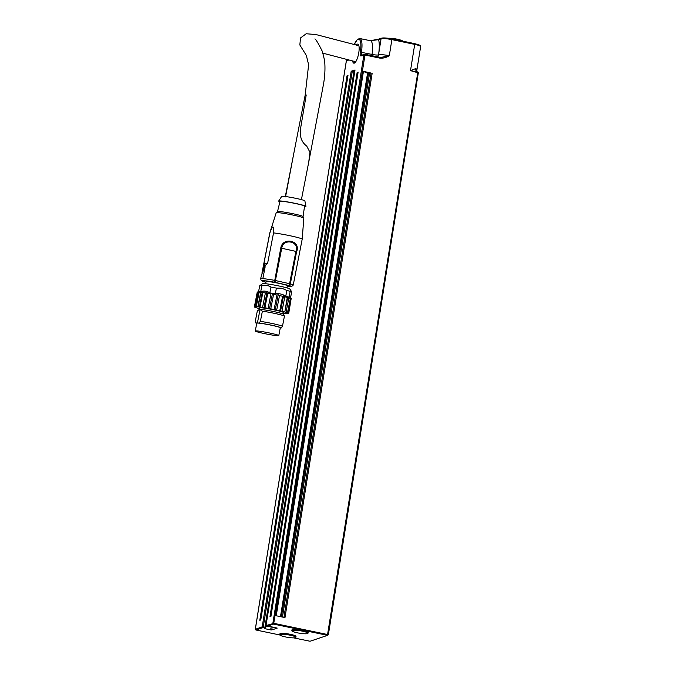<?xml version="1.0" encoding="UTF-8"?>
<svg xmlns="http://www.w3.org/2000/svg" width="675" height="675" viewBox="0 0 675 675"><rect width="100%" height="100%" fill="white"/><g stroke="black" fill="none" stroke-linecap="round" stroke-linejoin="round"><path stroke-width="1.01" d="M297.439 632.829A8.159 1.274 9.1 0 1 291.853 630.703A8.159 1.274 9.1 0 1 302.392 631.15A8.159 1.274 9.1 0 1 307.969 633.285A8.159 1.274 9.1 0 1 297.439 632.829M291.853 630.703L291.997 629.809A8.159 1.274 9.1 0 1 302.535 630.264A8.159 1.274 9.1 0 1 308.112 632.391L307.969 633.285M290.284 635.217A8.159 1.274 9.1 0 1 295.869 637.352A8.159 1.274 9.1 0 1 285.331 636.905A8.159 1.274 9.1 0 1 279.754 634.77A8.159 1.274 9.1 0 1 290.284 635.217M279.754 634.77L279.889 633.884A8.159 1.274 9.1 0 1 290.427 634.331A8.159 1.274 9.1 0 1 296.004 636.466L295.869 637.352M371.107 73.06L362.948 71.221L368.027 73.432L371.107 73.06L283.922 617.372M358.104 72.174L357.151 72.428L358.028 72.444M347.962 75.592L347.009 75.836L347.887 75.862L260.727 619.979L347.937 75.541M347.009 75.836L259.799 620.291L260.769 619.962L347.979 75.516M362.948 71.221L275.746 615.667L284.977 617.591L372.187 73.145M357.151 72.428L269.941 616.883L270.911 616.553L358.121 72.098M354.999 70.014L351.194 71.229L353.902 71.643L264.802 627.952L265.393 628.18L264.507 628.509L265.174 628.265M264.802 627.952L263.166 627.607L352.274 71.305M279.821 634.981L255.884 629.977L263.166 627.607M277.155 628.071L271.046 626.737L266.304 626.467L273.628 624.097L327.552 635.352L310.027 641.25L293.642 637.867M417.901 72.208A0.692 0.667 101 0 1 418.314 72.925L328.354 634.787L327.552 635.361L328.354 634.787L327.763 634.559L273.949 623.346L266.017 625.565L355.016 69.938M277.147 628.155L271.73 629.969L272.211 626.974M271.148 626.754L270.65 629.893L271.73 629.969M270.65 629.893L265.106 628.737M266.304 626.467L266.017 625.565M351.194 71.229L262.195 626.856L262.997 627.581M262.195 626.856L255.428 629.286M402.73 41.141A8.159 1.274 -170.9 0 0 397.238 39.209A8.159 1.274 -170.9 0 0 388.268 38.264M353.902 71.643L354.493 71.871L265.359 628.13M352.628 60.978A9.72 2.742 -78.2 0 0 354.712 62.91A9.72 2.742 -78.2 0 0 358.501 54.211A9.72 2.742 -78.2 0 0 358.501 44.719A9.72 2.742 -78.2 0 0 357.337 44.17A9.72 2.742 -78.2 0 0 356.24 45.065M372.608 40.433L378.591 39.656A0.869 0.818 -108.6 0 1 379.131 38.998L381.611 38.163A0.869 0.818 -108.6 0 0 381.071 38.821A8.682 1.358 9.1 0 1 391.88 39.623L391.753 38.872A7.813 1.223 -170.9 0 0 382.025 38.146M364.93 54.278L379.789 57.358L379.882 58.126C383.231 58.379 386.37 57.577 389.306 55.713L391.88 39.623L414.712 44.381L414.619 43.622L391.829 38.88M417.167 71.761A3.476 3.063 132.3 0 1 416.34 68.918L415.657 68.597L410.501 70.63L417.293 72.554L417.327 71.98L410.501 70.63L414.712 44.381A8.682 1.358 9.1 0 1 420.626 46.651L416.72 71.027M357.936 45.487A8.682 2.447 101.8 0 1 358.155 45.385A8.682 2.447 101.8 0 1 358.568 45.352A8.682 2.447 101.8 0 1 358.813 45.461M355.295 62.362A8.682 2.447 101.8 0 1 355.025 62.353A8.682 2.447 101.8 0 1 354.181 61.366M418.34 72.959L417.791 72.149L418.306 72.984L417.749 72.731L327.442 635.302M417.639 72.09L417.327 71.98A3.476 2.911 -79.5 0 1 415.657 68.597M348.005 59.813L346.916 60.176A0.869 0.818 71.4 0 0 346.376 60.826L348.806 60.016M346.368 60.91L255.344 629.159L255.892 629.969M377.443 56.869A3.476 3.291 71.4 0 0 378.498 54.903A20.832 5.881 -78.2 0 0 378.591 39.656L381.071 38.821L378.498 54.903A8.682 1.358 -170.9 0 1 389.306 55.713L380.666 57.485L364.888 54.262L364.981 55.021L379.882 58.126M364.854 54.262L364.888 54.262A0.869 0.869 0 0 0 364.441 54.287A0.869 0.818 -108.6 0 1 364.854 54.262M273.409 624.08L272.869 623.261L363.901 54.937A0.869 0.818 -108.6 0 1 364.441 54.287L361.522 55.266A0.869 0.818 71.4 0 0 360.982 55.924L364.981 55.021L273.628 624.097M417.547 72.056A3.476 3.063 132.3 0 1 417.175 71.778L417.631 72.09M416.694 71.187L416.34 68.918M259.732 285.736L262.592 283.66A13.888 0.937 11 0 1 281.509 286.529A13.888 0.937 11 0 1 289.794 288.959L291.195 291.026L290.183 291.389A16.664 1.122 -169 0 0 286.883 290.444L281.846 288.25L276.404 288.098A16.664 1.122 -169 0 0 270.97 287.094C268.203 285.297 265.174 284.867 261.875 285.803A16.664 1.122 -169 0 0 259.732 285.736L258.601 291.516A16.664 1.122 -169 0 1 260.744 291.583L261.875 285.803M308.728 162.11L309.96 152.305L306.737 146.104C301.109 141.91 299.16 135.422 300.881 126.63L306.214 94.989A8.159 0.548 11 0 0 305.184 95.048L292.849 158.287M293.321 155.883L285.601 196.535M286.942 287.879L287.364 285.727A10.851 0.726 -169 0 0 276.851 282.935A10.851 0.726 -169 0 0 266.06 281.576L265.638 283.719M267.57 263.512L264.634 265.849L263.933 263.402L269.907 232.791C271.299 228.85 272.295 226.901 272.869 226.952C273.468 226.935 273.687 228.918 273.544 232.9L267.57 263.512L263.933 263.402M263.908 266.709A16.495 1.105 11 0 1 264.465 266.718A16.495 1.105 11 0 1 265.165 266.752L262.845 278.648A16.495 1.105 -169 0 0 261.579 278.615L260.727 278.302L263.908 266.709M269.907 232.791A16.495 1.105 -169 0 0 269.806 232.875A16.495 1.105 -169 0 0 269.806 232.883L261.984 272.987M303.826 218.126L302.932 216.397A13.019 0.878 -169 0 0 295.279 214.228A13.019 0.878 -169 0 0 278.513 211.444A13.019 0.878 -169 0 0 277.687 211.477L276.21 212.743A14.065 0.945 -169 0 1 277.307 212.6A14.065 0.945 -169 0 1 295.414 215.603A14.065 0.945 -169 0 1 303.826 218.126L302.189 239.195A16.495 1.105 -169 0 0 302.189 239.195A16.495 1.105 -169 0 0 291.532 236.056A16.495 1.105 -169 0 0 273.544 232.9M296.629 251.581C301.244 240.637 282.606 236.486 280.783 248.037L274.421 282.209L288.596 285.382A1.738 1.409 -73.6 0 0 290.326 283.88L296.629 251.581L295.895 251.395L289.592 283.702L290.326 283.88A16.495 1.105 -169 0 1 293.228 285.112L302.189 239.203M265.942 282.167L264.828 281.922A1.738 1.409 106.4 0 1 264.668 281.888A1.738 1.738 0 0 0 264.777 281.914L265.942 282.175M260.727 278.302L262.845 278.648A16.495 1.105 -169 0 1 274.489 280.336L275.417 280.53L281.72 248.223C283.298 237.727 299.978 241.448 295.895 251.395L280.783 248.037M265.165 266.752L261.36 275.079M304.509 206.533A13.888 0.937 -169 0 0 304.847 206.542A13.888 0.937 -169 0 0 305.935 206.373A13.888 0.937 -169 0 0 294.924 203.31A13.888 0.937 -169 0 0 279.754 200.931A13.888 0.937 -169 0 0 278.674 201.057A13.888 0.937 -169 0 0 279.931 201.732M303.075 216.506L304.568 206.128A12.504 0.844 -169 0 0 294.806 203.386A12.504 0.844 -169 0 0 281.002 201.209A12.504 0.844 -169 0 0 280.032 201.344L277.518 211.52M305.935 206.373L304.881 200.872A11.804 0.793 -169 0 0 295.523 198.273A11.804 0.793 -169 0 0 282.631 196.248A11.804 0.793 -169 0 0 281.711 196.357L278.674 201.057M271.628 333.442A11.981 0.802 -169 0 0 255.268 331.003A11.981 0.802 -169 0 0 262.423 333.163A11.981 0.802 -169 0 0 278.783 335.593A11.981 0.802 -169 0 0 271.628 333.442M278.783 335.593L280.311 327.772A11.981 0.802 -169 0 0 273.147 325.62A11.981 0.802 -169 0 0 256.795 323.182L255.268 331.003M282.994 314.035L283.298 312.466A11.981 0.802 -169 0 0 276.134 310.314A11.981 0.802 -169 0 0 259.774 307.884L259.47 309.445M265.393 292.958L266.937 292.629L267.747 293.33L264.929 307.783L262.575 307.412L265.393 292.958L262.837 292.553L260.01 307.049L257.858 306.813A6.944 0.464 11 0 1 256.298 306.661L255.226 306.627A6.944 0.464 11 0 1 255.226 306.644A6.944 0.464 11 0 1 254.728 306.72L254.374 306.88A6.944 0.464 11 0 1 254.796 307.133A6.944 0.464 11 0 1 254.737 307.176L255.53 307.395M264.001 307.682L266.937 292.629M270.962 293.887L272.455 293.583L273.577 294.376L270.759 308.829L269.519 308.635L268.144 308.34L270.962 293.887L267.747 293.33M269.519 308.635L272.455 293.583M276.936 295.034L278.218 294.722L279.509 295.574L276.691 310.027L275.282 309.774L274.118 309.488L276.936 295.034L273.577 294.376M275.282 309.774L278.218 294.722M282.606 296.274L283.525 295.912L284.816 296.798L281.998 311.251L280.589 310.964L279.788 310.719L282.606 296.274L279.509 295.574M280.589 310.964L283.525 295.912M287.272 297.439L287.744 297.008L288.858 297.894L286.04 312.348L284.808 312.052L287.272 297.439L284.816 296.798M284.808 312.052L287.744 297.008M290.385 298.401L290.368 297.877L291.153 298.721L288.335 313.175L287.432 312.922L290.385 298.401L288.858 297.894M255.504 307.496A6.944 0.464 11 0 1 257.032 308.002L258.618 308.458A6.944 0.464 11 0 1 259.622 308.703M283.129 313.301L285.213 313.538A6.944 0.464 11 0 1 286.774 313.689L287.845 313.723A6.944 0.464 11 0 1 287.845 313.706A6.944 0.464 11 0 1 288.343 313.63L288.698 313.47A6.944 0.464 11 0 1 288.284 313.217A6.944 0.464 11 0 1 288.335 313.175M287.567 312.854A6.944 0.464 11 0 1 286.04 312.348M284.453 311.892A6.944 0.464 11 0 1 281.998 311.251M279.788 310.719A6.944 0.464 11 0 1 276.691 310.027M274.118 309.488A6.944 0.464 11 0 1 270.759 308.829M268.144 308.34A6.944 0.464 11 0 1 264.929 307.783M262.575 307.412A6.944 0.464 11 0 1 260.01 307.049M254.483 306.712L257.302 292.241L257.875 291.845L257.302 292.241A20.031 7.248 102.5 0 1 257.58 292.089L258.052 292.157A17.525 6.345 102.5 0 1 258.567 292.14A17.525 6.91 102.7 0 1 259.124 292.191L256.298 306.661M259.124 292.191L260.71 292.182A20.031 7.897 102.7 0 1 260.955 292.351L262.322 291.98L262.837 292.553M254.728 306.72L257.58 292.089L258.052 292.157L255.226 306.627M254.374 306.88L257.2 292.385M291.153 298.721L288.698 313.47M275.873 312.019A12.15 0.818 -169 0 0 259.31 309.496L258.424 310.095L260.035 309.555L262.381 311.183A13.888 0.937 11 0 1 276.202 313.74A13.888 0.937 11 0 1 284.445 316.119L283.12 314.145A12.15 0.818 -169 0 0 275.873 312.019M270.97 287.094L269.84 292.874C267.081 291.077 264.043 290.647 260.744 291.583M286.883 290.444L285.761 296.224C282.53 294.081 279.037 293.296 275.282 293.878A16.664 1.122 -169 0 0 269.84 292.874M275.282 293.878L276.404 288.098M291.414 298.806L290.064 296.806L289.052 297.169A16.664 1.122 -169 0 0 285.761 296.224M289.052 297.169L290.183 291.389M290.571 297.557L291.566 292.444L291.195 291.026M260.035 309.555L257.411 322.988L255.952 322.954L255.31 321.233L257.302 311.032L258.424 310.095M260.955 292.351L258.128 306.821M259.386 307.024L262.322 291.98M258.567 292.14L255.741 306.644M280.268 327.983L281.154 327.999L282.454 326.32A13.888 0.937 -169 0 0 274.219 323.941A13.888 0.937 -169 0 0 260.39 321.384L259.006 323.047L257.411 322.988M282.454 326.32L284.445 316.119M262.381 311.183L260.39 321.384M259.006 323.047A12.884 0.869 11 0 1 273.291 325.578A12.884 0.869 11 0 1 281.188 327.974L281.188 327.974A12.884 0.869 11 0 1 281.154 327.999M256.728 323.494A12.884 0.869 11 0 1 255.909 323.047L255.31 321.233M282.462 617.068L369.512 73.6M281.407 616.849L368.432 73.516M280.994 616.764L368.027 73.432M280.488 616.655L367.521 73.288M276.244 615.777L363.445 71.364M358.079 72.132L270.869 616.562L358.02 72.444M270.388 616.731L357.573 72.411M260.246 620.139L347.431 75.828M378.498 54.903A5.206 0.818 9.1 0 1 372.009 54.422L360.332 52.135A4.337 1.223 -78.2 0 0 360.982 55.924M361.665 55.215A3.476 0.979 101.8 0 1 361.412 52.211A15.626 4.413 -78.2 0 0 359.817 38.526L357.421 39.361L354.198 44.55M354.248 44.567A14.757 4.168 101.8 0 1 359.674 39.766A14.757 4.168 101.8 0 1 360.332 52.135M417.293 72.554L417.749 72.731M359.817 38.526L370.423 40.728A15.626 4.413 101.8 0 1 372.009 54.422A3.476 0.979 -78.2 0 0 371.883 55.713M328.32 634.736L418.306 72.984M287.229 286.386A14.757 0.987 -169 0 0 288.596 285.382A1.738 0.658 -77.4 0 0 289.592 283.702L275.417 280.53A1.738 0.658 102.6 0 1 274.421 282.209A14.757 0.987 -169 0 0 264.828 281.922A1.738 0.658 102.6 0 1 264.777 281.914M261.579 278.615A16.495 1.105 -169 0 0 260.854 278.792L260.938 278.378M260.71 292.182L257.858 306.813M255.884 629.977L255.31 629.21M265.393 628.18L354.493 71.871M354.974 69.972L265.975 625.632M370.423 40.728L379.131 38.998M396.765 39.901L391.795 38.863C386.606 37.943 383.214 37.707 381.611 38.163M397.904 40.137L414.619 43.622C422.575 45.892 419.766 45.309 420.626 46.651M346.916 60.176A0.869 0.869 0 0 0 346.334 60.86L255.302 629.193M379.789 57.367L380.582 57.476M416.72 70.993L417.175 71.753M358.889 45.723L316.043 34.577L306.197 33.75L300.51 37.96L299.843 44.972L306.357 55.468L308.618 64.775L305.184 95.048M355.742 61.754L322.979 53.198M314.921 38.931L314.913 38.914C316.069 39.606 318.558 43.782 322.363 51.435L324.574 60.387C325.316 67.576 324.996 75.33 323.603 83.649L309.015 160.658M285.238 196.957L292.899 158.026M309.074 160.346L301.413 199.631M287.229 286.394L291.482 286.63L293.228 285.112M264.668 281.888C261.968 281.475 260.693 280.446 260.854 278.792M276.21 212.743L269.806 232.875M258.643 291.33L257.656 291.988"/></g></svg>
